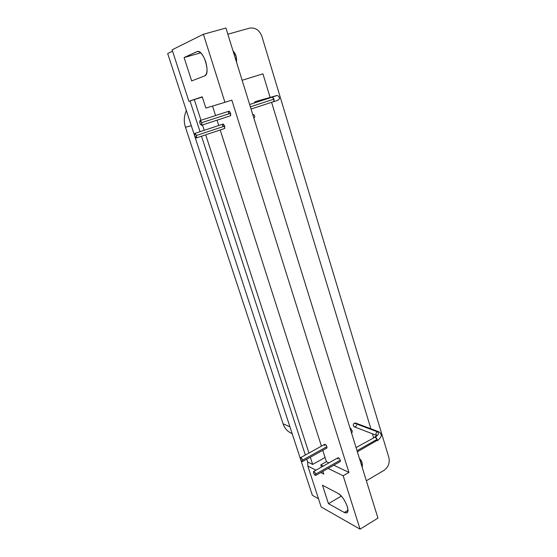 <?xml version="1.0" encoding="UTF-8"?>
<svg xmlns="http://www.w3.org/2000/svg" width="557" height="557" viewBox="0 0 557 557"><rect width="100%" height="100%" fill="white"/><g stroke="black" fill="none" stroke-linecap="round" stroke-linejoin="round"><path stroke-width="0.84" d="M362.259 467.539C362.642 463.313 361.73 460.367 359.516 458.69L361.987 462.484L362.259 467.539M292.181 433.659C287.649 431.759 284.62 428.479 283.095 423.814L185.453 127.254C183.629 121.753 183.928 116.197 186.351 110.571C183.928 116.197 183.629 121.753 185.453 127.254L191.309 125.694L185.453 127.254L283.095 423.814C284.536 428.249 287.377 431.452 291.617 433.437L292.195 433.694M289.932 426.801L283.095 423.814L289.932 426.801M328.449 503.667L341.344 496.071L328.449 503.667L344.31 512.475L346.969 512.753C350.618 510.811 343.592 496.05 338.245 493.509L322.482 485.238L328.449 503.667L322.482 485.238L338.245 493.509C341.956 495.974 344.922 500.2 347.164 506.195C348.598 511.744 347.645 513.832 344.31 512.475L347.895 510.323L344.31 512.475L328.449 503.667M313.535 472.928C315.067 475.741 315.805 476.117 315.749 474.056C314.225 471.25 313.487 470.874 313.535 472.928L313.563 471.535C314.308 471.473 315.032 472.315 315.749 474.056L315.722 475.448C314.97 475.448 314.239 474.613 313.535 472.928M315.722 475.441L340.195 461.572L340.264 460.179L315.749 474.056L340.264 460.179C339.561 458.467 338.823 457.652 338.043 457.743L313.563 471.535M199.852 123.174C201.446 125.973 202.066 125.805 201.725 122.679C200.144 119.873 199.517 120.04 199.852 123.174L200.012 120.597L201.725 122.679L201.571 125.255L199.852 123.174M201.585 125.248L230.396 115.814L230.64 113.252L201.725 122.679L230.64 113.252L228.892 111.226L200.012 120.597M300.502 459.072C301.991 461.823 302.695 462.171 302.611 460.117C301.128 457.367 300.425 457.019 300.502 459.072L300.522 457.673C301.226 457.61 301.922 458.425 302.611 460.117L302.59 461.509C301.866 461.509 301.17 460.695 300.502 459.072M302.59 461.509L326.813 448.1L326.875 446.7L302.611 460.117L326.875 446.7C326.2 445.036 325.49 444.242 324.752 444.333L300.522 457.673M194.644 135.908C196.196 138.644 196.795 138.498 196.447 135.483C194.908 132.747 194.309 132.886 194.644 135.908L194.776 133.436L196.447 135.483L196.322 137.955L194.644 135.908M196.329 137.948L224.506 128.542L224.715 126.091L196.447 135.483L224.715 126.091L223.009 124.093L194.776 133.436M200.687 52.818L184.095 57.552L191.657 80.925L204.725 75.87C210.922 74.165 203.535 49.315 197.296 51.516L184.095 57.552L200.687 52.818M197.603 51.453L196.976 51.627L197.603 51.453M224.937 102.321L203.389 34.249L172.113 49.824L188.893 101.277L202.233 96.821L205.86 108.072L224.937 102.321L205.86 108.072L202.233 96.821L188.893 101.277L190.041 100.998L200.04 131.689L190.041 100.998L194.275 99.585L188.893 101.277L172.113 49.824L203.389 34.249L225.933 28.045L203.389 34.249L224.937 102.321L231.837 100.128L224.937 102.321M204.725 75.87L191.657 80.925L184.095 57.552L196.976 51.627C200.109 51.098 203.02 54.468 205.714 61.736C207.733 69.263 207.399 73.977 204.725 75.87M348.94 472.413L231.837 100.128L348.94 472.413L333.768 465.213L348.94 472.413L343.161 475.748L348.94 472.413M212.53 106.06L215.566 115.55L212.53 106.06M217.056 120.187L218.755 125.499L217.056 120.187M220.189 129.983L321.431 446.157L220.189 129.983M322.768 450.341L326.416 461.725L328.888 462.902L326.416 461.725L320.797 464.886L323.255 466.077L320.797 464.886L321.5 467.065L320.797 464.886L326.416 461.725L322.768 450.341M222.807 126.55C222.382 124.636 222.647 123.87 223.615 124.267L224.854 128.145M324.689 445.732C324.383 444.249 324.759 443.95 325.81 444.834C326.848 446.227 327.196 447.306 326.841 448.079M228.655 113.788C228.224 111.811 228.509 111.01 229.505 111.386L230.772 115.383M337.974 459.135C337.681 457.638 338.078 457.353 339.164 458.272C340.243 459.706 340.592 460.799 340.209 461.565M328.094 468.43L343.161 475.748L328.094 468.43M360.066 529.15L343.161 475.748L360.066 529.15L377.945 518.114L225.933 28.045L377.945 518.114L360.066 529.15L321.173 506.974L360.066 529.15M322.893 471.382L323.749 474.049L320.797 472.566L323.749 474.049L322.893 471.382M316 470.164L307.84 466.07L321.173 506.974L307.84 466.07L316 470.164M356.069 447.577L375.383 436.967C378.871 434.718 379.435 432.963 377.089 431.703L378.307 431.564L377.089 431.703C379.435 432.963 378.871 434.718 375.383 436.967C376.936 438.268 377.486 439.508 377.026 440.691L377.152 439.306L357.03 450.69L377.152 439.306L374.945 436.946M357.385 451.824L376.518 440.698M377.089 431.703C375.697 433.095 375.613 434.349 376.831 435.47C375.613 434.349 375.697 433.095 377.089 431.703L354.391 423.16L377.089 431.703M378.37 431.591L355.582 423.035L354.391 423.16C352.999 424.587 352.964 425.813 354.287 426.829L376.831 435.477M273.981 99.125L250.365 106.819L273.981 99.125L272.22 97.162C274.037 98.276 274.504 99.773 273.619 101.659L273.981 99.125M275.604 95.901L272.22 97.162L275.534 95.915C277.309 95.01 278.632 95.7 279.489 97.99C279.537 99.494 277.581 100.72 273.619 101.659L251.061 109.047M249.64 104.493L272.22 97.162M255.336 101.611L275.471 95.936L255.217 101.646L253.978 103.087L255.217 101.646M242.128 80.264L262.939 73.844L270.117 97.447L262.939 73.844L242.128 80.264M271.6 102.321L370.906 428.786L271.6 102.321M372.431 433.792L373.615 437.691L372.431 433.792M356.577 425.068C356.02 426.697 355.108 427.198 353.848 426.571C352.985 425.346 353.166 424.211 354.391 423.16L356.473 423.94M307.61 461.934L312.665 464.427L310.326 457.227L312.665 464.427L325.058 457.492L312.665 464.427L307.61 461.934L307.84 466.07L307.61 461.934L306.726 459.219L307.61 461.934M308.961 453.022L205.707 134.822L308.961 453.022M204.245 130.303L202.504 124.949L204.245 130.303M200.993 120.277L194.275 99.585L200.993 120.277M201.516 136.221L305.354 455.006L201.516 136.221M202.316 97.078L194.275 99.585L202.316 97.078M172.552 51.167L167.685 53.569L194.574 135.657L167.685 53.569L172.552 51.167M194.734 136.152L300.432 458.857L194.734 136.152M300.571 459.288L312.386 495.34L318.493 498.738L312.386 495.34L300.571 459.288M261.874 36.282L388.89 457.596C389.949 462.937 388.32 467.191 384.017 470.366L366.36 480.761L384.017 470.366C388.32 467.191 389.949 462.937 388.89 457.596L261.874 36.282C259.367 30.029 255.266 27.314 249.557 28.142C255.266 27.314 259.367 30.029 261.874 36.282M227.841 34.207L249.557 28.142L227.841 34.207M233.056 51.007L236.105 56.166L236.495 62.092C236.913 57.329 235.764 53.632 233.056 51.007M378.307 431.564C379.937 432.169 380.904 433.325 381.218 435.017C381.886 436.465 378.001 440.817 377.026 440.691M374.882 436.973L377.012 435.247L377.173 435.623M272.199 97.169L276.147 95.846M255.273 101.632L275.527 95.915M349.907 427.727C352.233 429.997 352.79 431.779 351.571 433.081M252.683 114.296C254.883 114.965 255.301 116.322 253.95 118.376"/></g></svg>
